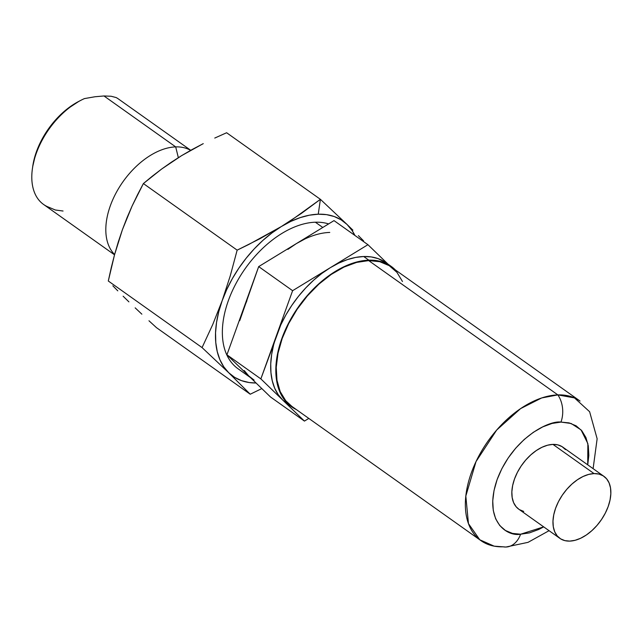 <?xml version="1.0" encoding="UTF-8"?>
<svg xmlns="http://www.w3.org/2000/svg" width="643" height="643" viewBox="0 0 643 643"><rect width="100%" height="100%" fill="white"/><g stroke="black" fill="none" stroke-linecap="round" stroke-linejoin="round"><path stroke-width="0.96" d="M328.605 223.917A86.066 52.155 125.4 0 0 315.367 222.213L322.778 227.477L315.367 222.213A86.066 52.155 125.4 0 0 235.676 284.102A86.066 52.155 125.4 0 0 238.047 368.769L250.473 377.586M368.833 260.166A86.066 52.155 -54.6 0 1 391.161 266.363A86.066 52.155 -54.6 0 1 395.349 269.923L389.489 265.262L379.9 261.267L368.833 260.166L363.689 256.517L368.833 260.166L356.704 262.006L343.981 266.708L331.161 274.095L318.735 283.876L307.169 295.692L296.921 309.066L288.385 323.501L281.875 338.443L277.655 353.304L275.879 367.523L276.619 380.552L279.85 391.892L285.436 401.103L293.176 407.831L296.246 409.511A86.066 52.155 -54.6 0 1 291.504 406.722A86.066 52.155 -54.6 0 1 289.133 322.063A86.066 52.155 -54.6 0 1 368.833 260.166M391.161 266.363L386.017 262.714A86.066 52.155 125.4 0 0 363.689 256.517A86.066 52.155 125.4 0 0 330.277 267.697A86.066 52.155 125.4 0 0 276.739 334.786A86.066 52.155 125.4 0 0 282.655 399.986A86.066 52.155 125.4 0 0 286.368 403.073A86.066 52.155 125.4 0 0 289.02 404.769M593.111 468.651L597.138 438.767L589.615 411.721L574.472 397.896L557.851 394.898A85.591 51.866 -54.6 0 1 580.058 401.063L390.888 266.757A85.591 51.866 125.4 0 0 368.68 260.592L557.851 394.898A23.775 17.176 88.2 0 1 560.969 422.089L571.129 423.488L581.047 429.886L587.855 443.59L587.734 464.833L588.835 455.413L588.289 445.848L585.918 437.529L581.819 430.762L576.136 425.827L569.095 422.893L560.969 422.089L552.064 423.44L542.732 426.888L533.32 432.313L524.198 439.49L515.71 448.163L508.187 457.985L501.918 468.578L497.135 479.541L494.041 490.456L492.739 500.897L493.277 510.454L495.649 518.78L499.756 525.54L505.43 530.483L512.471 533.409L520.597 534.22A23.775 17.176 88.2 0 1 506.057 547.024A23.775 17.176 88.2 0 1 503.156 546.807A85.591 51.866 -54.6 0 1 480.956 540.642A85.591 51.866 -54.6 0 1 478.593 456.45A85.591 51.866 -54.6 0 1 557.851 394.898L541.695 397.945L520.621 408.594L496.717 430.006L476.013 461.602L465.821 496.066L468.458 523.627L479.791 539.782L494.17 546.156L505.937 547.032L528.04 542.346L549.066 530.684M543.689 526.866L520.597 534.22L529.502 532.87L538.842 529.422L543.689 526.866M594.06 473.594A38.041 23.052 -54.6 0 1 603.93 476.334A38.041 23.052 -54.6 0 1 604.983 513.757A38.041 23.052 -54.6 0 1 569.754 541.109L575.115 540.297L580.733 538.215L586.4 534.952L591.898 530.628L597.009 525.411L601.535 519.496L605.312 513.114L608.19 506.515L610.054 499.949L610.842 493.663L610.512 487.9L609.082 482.893L606.614 478.818L603.19 475.844L598.955 474.076L594.06 473.594L588.699 474.405L583.08 476.487L577.414 479.75L571.916 484.075L566.813 489.291L562.279 495.206L558.502 501.588L555.632 508.187L553.76 514.762L552.98 521.047L553.301 526.802L554.732 531.809L557.2 535.884L560.624 538.858L564.859 540.626L569.754 541.109A38.041 23.052 -54.6 0 1 559.884 538.368A38.041 23.052 -54.6 0 1 558.839 500.945A38.041 23.052 -54.6 0 1 594.06 473.594L552.94 444.393L594.06 473.594M603.93 476.334L562.81 447.134A38.041 23.052 125.4 0 0 552.94 444.393A38.041 23.052 125.4 0 0 517.711 471.753A38.041 23.052 125.4 0 0 518.764 509.176L559.884 538.368M287.887 249.371L296.351 243.609L334.014 220.613L296.351 243.609L304.919 238.971M239.726 320.656L258.687 266.604L296.351 243.609L258.687 266.604L242.805 310.698L246.904 300.715M254.106 380.093L248.72 375.898L226.931 354.799L242.805 310.698L226.931 354.799L248.72 375.898L244.252 370.553M248.72 375.898L270.518 396.996L304.444 421.085L308.809 418.424L304.444 421.085L270.518 396.996L248.72 375.898A86.066 52.155 -54.6 0 0 252.442 378.984M518.813 509.208L516.08 506.684L513.604 502.617L512.182 497.602L511.852 491.847L512.64 485.561L514.504 478.995L517.382 472.388L521.16 466.006L525.685 460.099L530.796 454.874L536.286 450.55L541.953 447.287L547.579 445.205L552.94 444.393L557.835 444.884L562.07 446.644L565.486 449.618M523.74 511.426L519.496 509.658M506.057 547.024A23.775 17.176 -91.8 0 0 520.597 534.22C507.022 536.881 482.797 521.023 497.135 479.541C512.672 438.028 549.009 420.241 560.969 422.089A23.775 17.176 -91.8 0 0 557.851 394.898L368.68 260.592A85.591 51.866 125.4 0 0 289.422 322.143A85.591 51.866 125.4 0 0 291.785 406.336L480.956 540.642M402.478 281.505L396.924 272.343L389.224 265.655L379.691 261.685L368.68 260.592L356.616 262.416L343.973 267.094L331.217 274.44L318.856 284.166L307.362 295.917L297.17 309.219L288.675 323.574L282.205 338.427L278.009 353.208L276.241 367.354L276.98 380.31L280.187 391.587L285.749 400.742L291.906 406.424M286.44 403.129L282.655 399.986L304.444 421.085L282.655 399.986L278.186 394.641L274.706 388.243L272.286 380.889L270.952 372.723L270.735 363.874L271.643 354.494L273.653 344.744L276.739 334.786L260.857 378.888L282.655 399.986L260.857 378.888L226.931 354.799L260.857 378.888L280.83 324.803L285.878 314.957L291.785 305.417L298.448 296.351L305.763 287.903L313.591 280.227L321.813 273.452L330.277 267.697L292.613 290.692L276.739 334.786L292.613 290.692L258.687 266.604L292.613 290.692L330.277 267.697L338.845 263.059L347.365 259.611L355.692 257.417L363.689 256.517L371.212 256.927L378.14 258.631L386.097 262.77M334.014 220.613L367.941 244.702L330.277 267.697L367.941 244.702L334.014 220.613M387.986 264.112L367.941 244.702L387.986 264.112M296.351 243.609A86.066 52.155 -54.6 0 1 329.763 232.428M291.568 220.075L281.337 226.545A95.1 57.629 -54.6 0 1 318.253 214.199L320.399 199.322L301.471 213.363L281.337 226.545L290.805 221.417L300.217 217.615L309.42 215.188L318.253 214.199L326.572 214.641L334.223 216.53L341.087 219.818L347.035 224.455L351.97 230.363L354.904 235.442A95.1 57.629 -54.6 0 0 347.035 224.455L320.399 199.322L226.625 132.747L320.399 199.322L318.253 214.199A95.1 57.629 -54.6 0 1 347.035 224.455L320.399 199.322L291.568 220.075M214.762 138.06L226.625 132.747L214.762 138.06M192.169 149.498L203.26 143.638L181.527 155.686L192.169 149.498M171.359 162.205L181.527 155.686L161.634 169.045L171.359 162.205M152.327 176.174L161.634 169.045L143.381 183.56L152.327 176.174M137.562 194.668L143.381 183.56L237.154 250.143L143.381 183.56L132.088 206.041L137.562 194.668M127.017 217.72L132.088 206.041L122.395 229.736L127.017 217.72M118.24 242.098L122.395 229.736L114.526 254.797L118.24 242.098M111.223 267.809L114.526 254.797L108.297 281.007L202.071 347.59L228.707 372.723L223.772 366.815L219.93 359.742L217.254 351.625L215.783 342.598L215.55 332.817L216.546 322.448L218.773 311.678L222.173 300.683L226.698 289.647L232.276 278.765L238.802 268.227L246.165 258.205L254.242 248.873L262.899 240.394L271.981 232.911L281.337 226.545L259.852 238.77L237.154 250.143L230.274 275.815L222.173 300.683L212.729 324.554L202.071 347.59L228.707 372.723A95.1 57.629 -54.6 0 1 222.173 300.683L212.729 324.554L202.071 347.59L108.297 281.007L111.223 267.809M112.863 285.805L117.782 290.853L112.863 285.805M123.118 296.198L128.905 301.864L123.118 296.198M135.159 307.852L141.862 314.17L135.159 307.852M148.975 320.777L156.458 327.641L148.975 320.777M256.067 383.011L249.171 382.529L241.519 380.648L234.663 377.361L228.707 372.723L250.231 394.223L156.458 327.641L250.231 394.223L261.822 388.581L250.231 394.223L228.707 372.723A95.1 57.629 -54.6 0 0 256.067 383.011M352.886 230.162L347.035 224.455L352.886 230.162M363.608 240.892L358.4 235.635L363.608 240.892M248.64 244.549L237.154 250.143L230.274 275.815L222.173 300.683A95.1 57.629 -54.6 0 1 281.337 226.545L248.64 244.549M190.73 150.301L118.457 98.99A64.67 39.191 125.4 0 0 116.206 97.575L111.126 96.249L103.981 95.968L175.7 146.893A64.67 39.191 -54.6 0 1 190.633 150.358A64.67 39.191 125.4 0 0 175.7 146.893L178.336 157.672L175.7 146.893A64.67 39.191 125.4 0 0 117.347 190.601A64.67 39.191 125.4 0 0 114.607 254.491A64.67 39.191 -54.6 0 1 117.347 190.601A64.67 39.191 -54.6 0 1 175.7 146.893L103.981 95.968L94.987 96.755L84.45 98.588A64.67 39.191 125.4 0 0 37.069 151.201A64.67 39.191 125.4 0 0 43.579 204.458A64.67 39.191 125.4 0 0 46.995 206.475A64.67 39.191 -54.6 0 1 32.423 168.603A64.67 39.191 -54.6 0 1 80.93 100.284A64.67 39.191 -54.6 0 1 84.45 98.588L94.987 96.755L103.981 95.968L111.126 96.249L116.206 97.575M63.054 211.025L55.322 209.996L46.995 206.475M32.729 166.465L35.67 153.974L38.861 145.688L42.977 137.514L47.912 129.629L53.57 122.218L59.815 115.459L66.494 109.495L78.968 101.297M80.93 100.284L78.88 101.345A61.503 37.27 125.4 0 0 32.745 166.312L32.423 168.603M291.504 406.722L286.368 403.073M114.518 254.821L43.579 204.458"/></g></svg>
